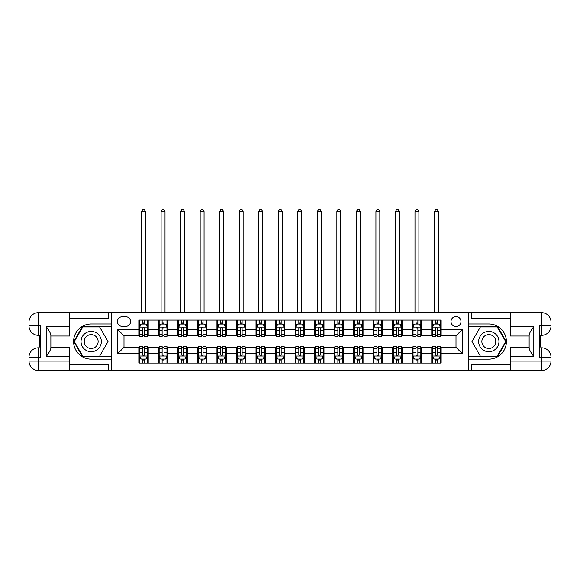 <?xml version="1.0" encoding="UTF-8"?>
<svg xmlns="http://www.w3.org/2000/svg" width="580" height="580" viewBox="0 0 580 580"><rect width="100%" height="100%" fill="white"/><g stroke="black" fill="none" stroke-linecap="round" stroke-linejoin="round"><path stroke-width="0.87" d="M456.003 316.564A5.003 5.003 0 0 0 451.008 321.559A5.003 5.003 0 0 0 456.003 326.562A5.003 5.003 0 0 0 461.006 321.559A5.003 5.003 0 0 0 456.003 316.564M69.622 364.842L108.685 364.842L108.685 370.461L510.378 370.461L510.378 361.086L541.626 361.086L541.626 357.186L539.284 357.186L539.284 325.938L541.626 325.938L541.626 322.031L510.378 322.031L510.378 326.642L533.81 326.642L533.81 356.482C531.316 353.271 529.75 350.567 529.127 348.363L529.127 334.754C529.75 332.558 531.316 329.846 533.81 326.642M122.278 326.402L125.715 326.402A4.843 4.843 0 0 0 130.558 321.559A4.843 4.843 0 0 0 125.715 316.716L122.278 316.716A4.843 4.843 0 0 0 117.435 321.559A4.843 4.843 0 0 0 122.278 326.402M468.502 323.981L468.502 359.136L488.817 359.136A17.574 17.574 0 0 0 506.391 341.562A17.574 17.574 0 0 0 488.817 323.981L468.502 323.981L468.502 312.656L69.622 312.656L69.622 322.031L38.374 322.031L38.374 325.938L40.716 325.938L40.716 357.186L38.374 357.186L38.374 361.086L69.622 361.086L69.622 356.482L46.19 356.482L46.19 326.642C48.684 329.846 50.25 332.558 50.873 334.754L50.873 348.363C50.25 350.567 48.684 353.271 46.19 356.482M111.498 359.136L111.498 323.981L91.183 323.981A17.574 17.574 0 0 0 73.609 341.562A17.574 17.574 0 0 0 91.183 359.136L111.498 359.136L111.498 370.461M138.838 353.59L117.747 353.59L117.747 329.527L138.838 329.527L138.838 335.776L123.997 335.776L123.997 347.34L138.838 347.34L138.838 363.044L441.162 363.044L441.162 347.34L456.003 347.34L456.003 335.776L441.162 335.776L441.162 329.527L462.253 329.527L462.253 353.59L441.162 353.59M441.162 329.527L441.162 320.073L138.838 320.073L138.838 329.527M431.788 320.073L431.788 335.776L432.571 335.776M435.536 335.776L437.414 335.776M440.379 335.776L441.162 335.776M431.788 335.776L420.848 335.776M412.257 320.073L412.257 335.776L413.04 335.776M416.005 335.776L417.883 335.776M412.257 335.776L401.324 335.776M392.725 320.073L392.725 335.776L393.508 335.776M396.481 335.776L398.351 335.776M392.725 335.776L381.792 335.776M373.201 320.073L373.201 335.776L373.977 335.776M376.949 335.776L378.82 335.776M373.201 335.776L362.261 335.776M353.669 320.073L353.669 335.776L354.452 335.776M357.418 335.776L359.296 335.776M353.669 335.776L342.729 335.776M334.138 320.073L334.138 335.776L334.921 335.776M337.886 335.776L339.764 335.776M334.138 335.776L323.198 335.776M314.606 320.073L314.606 335.776L315.389 335.776M318.355 335.776L320.232 335.776M314.606 335.776L303.673 335.776M295.075 320.073L295.075 335.776L295.858 335.776M298.83 335.776L300.701 335.776M295.075 335.776L284.142 335.776M275.551 320.073L275.551 335.776L276.327 335.776M279.299 335.776L281.169 335.776M275.551 335.776L264.611 335.776M256.019 320.073L256.019 335.776L256.802 335.776M259.767 335.776L261.645 335.776M256.019 335.776L245.079 335.776M236.488 320.073L236.488 335.776L237.271 335.776M240.236 335.776L242.114 335.776M236.488 335.776L225.548 335.776M216.956 320.073L216.956 335.776L217.739 335.776M220.704 335.776L222.582 335.776M216.956 335.776L206.023 335.776M197.425 320.073L197.425 335.776L198.208 335.776M201.18 335.776L203.051 335.776M197.425 335.776L186.492 335.776M177.9 320.073L177.9 335.776L178.676 335.776M181.649 335.776L183.519 335.776M177.9 335.776L166.96 335.776M158.369 320.073L158.369 335.776L159.152 335.776M162.117 335.776L163.995 335.776M158.369 335.776L147.429 335.776M138.838 335.776L139.62 335.776M142.586 335.776L144.463 335.776M138.838 347.34L139.62 347.34M142.586 347.34L144.463 347.34M147.429 347.34L148.212 347.34L148.212 363.044M159.152 347.34L148.212 347.34M162.117 347.34L163.995 347.34M166.96 347.34L167.743 347.34L167.743 363.044M178.676 347.34L167.743 347.34M181.649 347.34L183.519 347.34M186.492 347.34L187.275 347.34L187.275 363.044M198.208 347.34L187.275 347.34M201.18 347.34L203.051 347.34M206.023 347.34L206.799 347.34L206.799 363.044M217.739 347.34L206.799 347.34M220.704 347.34L222.582 347.34M225.548 347.34L226.331 347.34L226.331 363.044M237.271 347.34L226.331 347.34M240.236 347.34L242.114 347.34M245.079 347.34L245.862 347.34L245.862 363.044M256.802 347.34L245.862 347.34M259.767 347.34L261.645 347.34M264.611 347.34L265.394 347.34L265.394 363.044M276.327 347.34L265.394 347.34M279.299 347.34L281.169 347.34M284.142 347.34L284.925 347.34L284.925 363.044M295.858 347.34L284.925 347.34M298.83 347.34L300.701 347.34M303.673 347.34L304.449 347.34L304.449 363.044M315.389 347.34L304.449 347.34M318.355 347.34L320.232 347.34M323.198 347.34L323.981 347.34L323.981 363.044M334.921 347.34L323.981 347.34M337.886 347.34L339.764 347.34M342.729 347.34L343.512 347.34L343.512 363.044M354.452 347.34L343.512 347.34M357.418 347.34L359.296 347.34M362.261 347.34L363.044 347.34L363.044 363.044M373.977 347.34L363.044 347.34M376.949 347.34L378.82 347.34M381.792 347.34L382.575 347.34L382.575 363.044M393.508 347.34L382.575 347.34M396.481 347.34L398.351 347.34M401.324 347.34L402.099 347.34L402.099 363.044M413.04 347.34L402.099 347.34M416.005 347.34L417.883 347.34M420.848 347.34L421.631 347.34L421.631 363.044M432.571 347.34L421.631 347.34M435.536 347.34L437.414 347.34M440.379 347.34L441.162 347.34M148.212 320.073L148.212 335.776M138.838 323.981L139.62 323.981M142.586 323.981L144.463 323.981M147.429 323.981L148.212 323.981M138.838 359.136L139.62 359.136M142.586 359.136L144.463 359.136M147.429 359.136L148.212 359.136M158.369 347.34L158.369 363.044M167.743 320.073L167.743 335.776M158.369 323.981L159.152 323.981M162.117 323.981L163.995 323.981M166.96 323.981L167.743 323.981M158.369 359.136L159.152 359.136M162.117 359.136L163.995 359.136M166.96 359.136L167.743 359.136M177.9 347.34L177.9 363.044M177.9 359.136L178.676 359.136M181.649 359.136L183.519 359.136M186.492 359.136L187.275 359.136M187.275 320.073L187.275 335.776M177.9 323.981L178.676 323.981M181.649 323.981L183.519 323.981M186.492 323.981L187.275 323.981M197.425 347.34L197.425 363.044M197.425 359.136L198.208 359.136M201.18 359.136L203.051 359.136M206.023 359.136L206.799 359.136M206.799 320.073L206.799 335.776M197.425 323.981L198.208 323.981M201.18 323.981L203.051 323.981M206.023 323.981L206.799 323.981M216.956 347.34L216.956 363.044M216.956 359.136L217.739 359.136M220.704 359.136L222.582 359.136M225.548 359.136L226.331 359.136M226.331 320.073L226.331 335.776M216.956 323.981L217.739 323.981M220.704 323.981L222.582 323.981M225.548 323.981L226.331 323.981M236.488 347.34L236.488 363.044M236.488 359.136L237.271 359.136M240.236 359.136L242.114 359.136M245.079 359.136L245.862 359.136M245.862 320.073L245.862 335.776M236.488 323.981L237.271 323.981M240.236 323.981L242.114 323.981M245.079 323.981L245.862 323.981M256.019 347.34L256.019 363.044M256.019 359.136L256.802 359.136M259.767 359.136L261.645 359.136M264.611 359.136L265.394 359.136M265.394 320.073L265.394 335.776M256.019 323.981L256.802 323.981M259.767 323.981L261.645 323.981M264.611 323.981L265.394 323.981M275.551 347.34L275.551 363.044M275.551 359.136L276.327 359.136M279.299 359.136L281.169 359.136M284.142 359.136L284.925 359.136M284.925 320.073L284.925 335.776M275.551 323.981L276.327 323.981M279.299 323.981L281.169 323.981M284.142 323.981L284.925 323.981M295.075 347.34L295.075 363.044M295.075 359.136L295.858 359.136M298.83 359.136L300.701 359.136M303.673 359.136L304.449 359.136M304.449 320.073L304.449 335.776M295.075 323.981L295.858 323.981M298.83 323.981L300.701 323.981M303.673 323.981L304.449 323.981M314.606 347.34L314.606 363.044M314.606 359.136L315.389 359.136M318.355 359.136L320.232 359.136M323.198 359.136L323.981 359.136M323.981 320.073L323.981 335.776M314.606 323.981L315.389 323.981M318.355 323.981L320.232 323.981M323.198 323.981L323.981 323.981M334.138 347.34L334.138 363.044M334.138 359.136L334.921 359.136M337.886 359.136L339.764 359.136M342.729 359.136L343.512 359.136M343.512 320.073L343.512 335.776M334.138 323.981L334.921 323.981M337.886 323.981L339.764 323.981M342.729 323.981L343.512 323.981M353.669 347.34L353.669 363.044M353.669 359.136L354.452 359.136M357.418 359.136L359.296 359.136M362.261 359.136L363.044 359.136M363.044 320.073L363.044 335.776M353.669 323.981L354.452 323.981M357.418 323.981L359.296 323.981M362.261 323.981L363.044 323.981M373.201 347.34L373.201 363.044M373.201 359.136L373.977 359.136M376.949 359.136L378.82 359.136M381.792 359.136L382.575 359.136M382.575 320.073L382.575 335.776M373.201 323.981L373.977 323.981M376.949 323.981L378.82 323.981M381.792 323.981L382.575 323.981M392.725 347.34L392.725 363.044M392.725 359.136L393.508 359.136M396.481 359.136L398.351 359.136M401.324 359.136L402.099 359.136M402.099 320.073L402.099 335.776M392.725 323.981L393.508 323.981M396.481 323.981L398.351 323.981M401.324 323.981L402.099 323.981M412.257 347.34L412.257 363.044M412.257 359.136L413.04 359.136M416.005 359.136L417.883 359.136M420.848 359.136L421.631 359.136M421.631 320.073L421.631 335.776M412.257 323.981L413.04 323.981M416.005 323.981L417.883 323.981M420.848 323.981L421.631 323.981M431.788 347.34L431.788 363.044M431.788 359.136L432.571 359.136M435.536 359.136L437.414 359.136M440.379 359.136L441.162 359.136M431.788 323.981L432.571 323.981M435.536 323.981L437.414 323.981M440.379 323.981L441.162 323.981M123.997 335.776L117.747 329.527M123.997 347.34L117.747 353.59M462.253 329.527L456.003 335.776M462.253 353.59L456.003 347.34M144.463 322.11L142.586 322.11M147.429 334.754L144.463 334.754L144.463 336.719L147.429 336.719L147.429 327.185L145.87 324.06L141.179 324.06L139.62 327.185L139.62 336.719L142.586 336.719L142.586 334.754L139.62 334.754M139.62 327.185L139.62 320.073M147.429 327.185L147.429 320.073M142.586 324.06L142.586 320.073M144.463 320.073L144.463 324.06M144.463 334.754L144.463 328.36C143.84 327.156 143.209 327.156 142.586 328.36L142.586 334.754M141.571 312.656L141.571 211.569L145.478 211.569L144.304 209.539L142.745 209.539L141.571 211.569M145.478 312.656L145.478 211.569M142.586 361.014L144.463 361.014M139.62 348.363L142.586 348.363L142.586 346.405L139.62 346.405L139.62 355.931L141.179 359.056L145.87 359.056L147.429 355.931L147.429 346.405L144.463 346.405L144.463 348.363L147.429 348.363M147.429 355.931L147.429 363.044M139.62 355.931L139.62 363.044M144.463 359.056L144.463 363.044M142.586 363.044L142.586 359.056M142.586 348.363L142.586 354.764C143.209 355.968 143.833 355.968 144.463 354.764L144.463 348.363M163.995 322.11L162.117 322.11M166.96 334.754L163.995 334.754L163.995 336.719L166.96 336.719L166.96 327.185L165.401 324.06L160.711 324.06L159.152 327.185L159.152 336.719L162.117 336.719L162.117 334.754L159.152 334.754M159.152 327.185L159.152 320.073M166.96 327.185L166.96 320.073M162.117 324.06L162.117 320.073M163.995 320.073L163.995 324.06M163.995 334.754L163.995 328.36C163.364 327.156 162.741 327.156 162.117 328.36L162.117 334.754M161.102 312.656L161.102 211.569L165.01 211.569L163.835 209.539L162.277 209.539L161.102 211.569M165.01 312.656L165.01 211.569M183.519 322.11L181.649 322.11M186.492 334.754L183.519 334.754L183.519 336.719L186.492 336.719L186.492 327.185L184.926 324.06L180.242 324.06L178.676 327.185L178.676 336.719L181.649 336.719L181.649 334.754L178.676 334.754M178.676 327.185L178.676 320.073M186.492 327.185L186.492 320.073M181.649 324.06L181.649 320.073M183.519 320.073L183.519 324.06M183.519 334.754L183.519 328.36C182.896 327.156 182.272 327.156 181.649 328.36L181.649 334.754M180.634 312.656L180.634 211.569L184.534 211.569L183.367 209.539L181.801 209.539L180.634 211.569M184.534 312.656L184.534 211.569M203.051 322.11L201.18 322.11M206.023 334.754L203.051 334.754L203.051 336.719L206.023 336.719L206.023 327.185L204.457 324.06L199.774 324.06L198.208 327.185L198.208 336.719L201.18 336.719L201.18 334.754L198.208 334.754M198.208 327.185L198.208 320.073M206.023 327.185L206.023 320.073M201.18 324.06L201.18 320.073M203.051 320.073L203.051 324.06M203.051 334.754L203.051 328.36C202.427 327.156 201.804 327.156 201.18 328.36L201.18 334.754M200.165 312.656L200.165 211.569L204.066 211.569L202.899 209.539L201.332 209.539L200.165 211.569M204.066 312.656L204.066 211.569M162.117 361.014L163.995 361.014M159.152 348.363L162.117 348.363L162.117 346.405L159.152 346.405L159.152 355.931L160.711 359.056L165.401 359.056L166.96 355.931L166.96 346.405L163.995 346.405L163.995 348.363L166.96 348.363M166.96 355.931L166.96 363.044M159.152 355.931L159.152 363.044M163.995 359.056L163.995 363.044M162.117 363.044L162.117 359.056M162.117 348.363L162.117 354.764C162.741 355.968 163.364 355.968 163.995 354.764L163.995 348.363M181.649 361.014L183.519 361.014M178.676 348.363L181.649 348.363L181.649 346.405L178.676 346.405L178.676 355.931L180.242 359.056L184.926 359.056L186.492 355.931L186.492 346.405L183.519 346.405L183.519 348.363L186.492 348.363M186.492 355.931L186.492 363.044M178.676 355.931L178.676 363.044M183.519 359.056L183.519 363.044M181.649 363.044L181.649 359.056M181.649 348.363L181.649 354.764C182.272 355.968 182.896 355.968 183.519 354.764L183.519 348.363M201.18 361.014L203.051 361.014M198.208 348.363L201.18 348.363L201.18 346.405L198.208 346.405L198.208 355.931L199.774 359.056L204.457 359.056L206.023 355.931L206.023 346.405L203.051 346.405L203.051 348.363L206.023 348.363M206.023 355.931L206.023 363.044M198.208 355.931L198.208 363.044M203.051 359.056L203.051 363.044M201.18 363.044L201.18 359.056M201.18 348.363L201.18 354.764C201.804 355.968 202.427 355.968 203.051 354.764L203.051 348.363M222.582 322.11L220.704 322.11M225.548 334.754L222.582 334.754L222.582 336.719L225.548 336.719L225.548 327.185L223.989 324.06L219.298 324.06L217.739 327.185L217.739 336.719L220.704 336.719L220.704 334.754L217.739 334.754M217.739 327.185L217.739 320.073M225.548 327.185L225.548 320.073M220.704 324.06L220.704 320.073M222.582 320.073L222.582 324.06M222.582 334.754L222.582 328.36C221.959 327.156 221.335 327.156 220.704 328.36L220.704 334.754M219.689 312.656L219.689 211.569L223.597 211.569L222.423 209.539L220.864 209.539L219.689 211.569M223.597 312.656L223.597 211.569M220.704 361.014L222.582 361.014M217.739 348.363L220.704 348.363L220.704 346.405L217.739 346.405L217.739 355.931L219.298 359.056L223.989 359.056L225.548 355.931L225.548 346.405L222.582 346.405L222.582 348.363L225.548 348.363M225.548 355.931L225.548 363.044M217.739 355.931L217.739 363.044M222.582 359.056L222.582 363.044M220.704 363.044L220.704 359.056M220.704 348.363L220.704 354.764C221.328 355.968 221.959 355.968 222.582 354.764L222.582 348.363M86.108 332.768A10.157 10.157 0 0 0 82.389 346.637A10.157 10.157 0 0 0 96.258 350.356A10.157 10.157 0 0 0 99.978 336.48A10.157 10.157 0 0 0 86.108 332.768M87.71 335.537A6.953 6.953 0 0 0 85.166 345.035A6.953 6.953 0 0 0 94.663 347.579A6.953 6.953 0 0 0 97.208 338.082A6.953 6.953 0 0 0 87.71 335.537M108.054 341.562L99.615 356.171L82.751 356.171L74.312 341.562L82.751 326.953L99.615 326.953L108.054 341.562M483.742 350.356A10.157 10.157 0 0 0 497.611 346.637A10.157 10.157 0 0 0 493.892 332.768A10.157 10.157 0 0 0 480.022 336.48A10.157 10.157 0 0 0 483.742 350.356M485.337 347.579A6.953 6.953 0 0 0 494.834 345.035A6.953 6.953 0 0 0 492.289 335.537A6.953 6.953 0 0 0 482.792 338.082A6.953 6.953 0 0 0 485.337 347.579M480.385 326.953L497.248 326.953L505.688 341.562L497.248 356.171L480.385 356.171L471.946 341.562L480.385 326.953M111.498 323.981L111.498 312.656M46.19 326.642L69.622 326.642L69.622 322.031M69.622 326.642L69.622 336.016L50.873 336.016M69.622 361.086L69.622 370.461L38.374 370.461A9.374 9.374 0 0 1 29 361.086L29 322.031A9.374 9.374 0 0 1 38.374 312.656L69.622 312.656M50.873 347.108L69.622 347.108L69.622 356.482M108.685 370.461L69.622 370.461M29 357.186A9.374 9.374 0 0 1 38.374 347.812A9.374 9.374 0 0 0 29 357.186L38.374 357.186L38.374 347.812L40.716 347.812M40.716 335.312L38.374 335.312L38.374 325.938L29 325.938A9.374 9.374 0 0 0 38.374 335.312A9.374 9.374 0 0 1 29 325.938M108.685 312.656L108.685 318.282L69.622 318.282M111.498 326.482L82.476 326.482L73.776 341.562L82.476 356.635L111.498 356.635M40.716 336.755L39.469 336.755L39.469 342.939L40.716 342.939M39.469 341.482L40.716 341.482M39.469 339.764L40.716 339.764M39.469 339.474L40.716 339.474M39.469 342.939L39.469 346.369L40.716 346.369M39.469 343.244L40.716 343.244M468.502 359.136L468.502 370.461M468.502 312.656L541.626 312.656L541.626 322.031L551 322.031L551 361.086A9.374 9.374 0 0 1 541.626 370.461L510.378 370.461M533.81 356.482L510.378 356.482L510.378 361.086M510.378 356.482L510.378 347.108L529.127 347.108M529.127 336.016L510.378 336.016L510.378 326.642M510.378 322.031L510.378 312.656M551 325.938A9.374 9.374 0 0 1 541.626 335.312A9.374 9.374 0 0 0 551 325.938L541.626 325.938L541.626 335.312L539.284 335.312M539.284 347.812L541.626 347.812L541.626 357.186L551 357.186A9.374 9.374 0 0 0 541.626 347.812A9.374 9.374 0 0 1 551 357.186M471.315 312.656L471.315 318.282L510.378 318.282M471.315 370.461L471.315 364.842L510.378 364.842M551 322.031A9.374 9.374 0 0 0 541.626 312.656A9.374 9.374 0 0 1 551 322.031M468.502 356.635L497.524 356.635L506.224 341.562L497.524 326.482L468.502 326.482M539.284 346.369L540.531 346.369L540.531 340.185L539.284 340.185M540.531 341.635L539.284 341.635M540.531 343.36L539.284 343.36M540.531 343.643L539.284 343.643M540.531 340.185L540.531 336.755L539.284 336.755M540.531 339.873L539.284 339.873M242.114 322.11L240.236 322.11M245.079 334.754L242.114 334.754L242.114 336.719L245.079 336.719L245.079 327.185L243.52 324.06L238.829 324.06L237.271 327.185L237.271 336.719L240.236 336.719L240.236 334.754L237.271 334.754M237.271 327.185L237.271 320.073M245.079 327.185L245.079 320.073M240.236 324.06L240.236 320.073M242.114 320.073L242.114 324.06M242.114 334.754L242.114 328.36C241.49 327.156 240.867 327.156 240.236 328.36L240.236 334.754M239.221 312.656L239.221 211.569L243.129 211.569L241.954 209.539L240.395 209.539L239.221 211.569M243.129 312.656L243.129 211.569M261.645 322.11L259.767 322.11M264.611 334.754L261.645 334.754L261.645 336.719L264.611 336.719L264.611 327.185L263.052 324.06L258.361 324.06L256.802 327.185L256.802 336.719L259.767 336.719L259.767 334.754L256.802 334.754M256.802 327.185L256.802 320.073M264.611 327.185L264.611 320.073M259.767 324.06L259.767 320.073M261.645 320.073L261.645 324.06M261.645 334.754L261.645 328.36C261.022 327.156 260.391 327.156 259.767 328.36L259.767 334.754M258.752 312.656L258.752 211.569L262.66 211.569L261.486 209.539L259.927 209.539L258.752 211.569M262.66 312.656L262.66 211.569M281.169 322.11L279.299 322.11M284.142 334.754L281.169 334.754L281.169 336.719L284.142 336.719L284.142 327.185L282.576 324.06L277.892 324.06L276.327 327.185L276.327 336.719L279.299 336.719L279.299 334.754L276.327 334.754M276.327 327.185L276.327 320.073M284.142 327.185L284.142 320.073M279.299 324.06L279.299 320.073M281.169 320.073L281.169 324.06M281.169 334.754L281.169 328.36C280.546 327.156 279.923 327.156 279.299 328.36L279.299 334.754M278.284 312.656L278.284 211.569L282.185 211.569L281.017 209.539L279.451 209.539L278.284 211.569M282.185 312.656L282.185 211.569M300.701 322.11L298.83 322.11M303.673 334.754L300.701 334.754L300.701 336.719L303.673 336.719L303.673 327.185L302.107 324.06L297.424 324.06L295.858 327.185L295.858 336.719L298.83 336.719L298.83 334.754L295.858 334.754M295.858 327.185L295.858 320.073M303.673 327.185L303.673 320.073M298.83 324.06L298.83 320.073M300.701 320.073L300.701 324.06M300.701 334.754L300.701 328.36C300.077 327.156 299.454 327.156 298.83 328.36L298.83 334.754M297.815 312.656L297.815 211.569L301.716 211.569L300.549 209.539L298.983 209.539L297.815 211.569M301.716 312.656L301.716 211.569M320.232 322.11L318.355 322.11M323.198 334.754L320.232 334.754L320.232 336.719L323.198 336.719L323.198 327.185L321.639 324.06L316.948 324.06L315.389 327.185L315.389 336.719L318.355 336.719L318.355 334.754L315.389 334.754M315.389 327.185L315.389 320.073M323.198 327.185L323.198 320.073M318.355 324.06L318.355 320.073M320.232 320.073L320.232 324.06M320.232 334.754L320.232 328.36C319.609 327.156 318.986 327.156 318.355 328.36L318.355 334.754M317.34 312.656L317.34 211.569L321.248 211.569L320.073 209.539L318.514 209.539L317.34 211.569M321.248 312.656L321.248 211.569M240.236 361.014L242.114 361.014M237.271 348.363L240.236 348.363L240.236 346.405L237.271 346.405L237.271 355.931L238.829 359.056L243.52 359.056L245.079 355.931L245.079 346.405L242.114 346.405L242.114 348.363L245.079 348.363M245.079 355.931L245.079 363.044M237.271 355.931L237.271 363.044M242.114 359.056L242.114 363.044M240.236 363.044L240.236 359.056M240.236 348.363L240.236 354.764C240.86 355.968 241.483 355.968 242.114 354.764L242.114 348.363M259.767 361.014L261.645 361.014M256.802 348.363L259.767 348.363L259.767 346.405L256.802 346.405L256.802 355.931L258.361 359.056L263.052 359.056L264.611 355.931L264.611 346.405L261.645 346.405L261.645 348.363L264.611 348.363M264.611 355.931L264.611 363.044M256.802 355.931L256.802 363.044M261.645 359.056L261.645 363.044M259.767 363.044L259.767 359.056M259.767 348.363L259.767 354.764C260.391 355.968 261.014 355.968 261.645 354.764L261.645 348.363M279.299 361.014L281.169 361.014M276.327 348.363L279.299 348.363L279.299 346.405L276.327 346.405L276.327 355.931L277.892 359.056L282.576 359.056L284.142 355.931L284.142 346.405L281.169 346.405L281.169 348.363L284.142 348.363M284.142 355.931L284.142 363.044M276.327 355.931L276.327 363.044M281.169 359.056L281.169 363.044M279.299 363.044L279.299 359.056M279.299 348.363L279.299 354.764C279.923 355.968 280.546 355.968 281.169 354.764L281.169 348.363M298.83 361.014L300.701 361.014M295.858 348.363L298.83 348.363L298.83 346.405L295.858 346.405L295.858 355.931L297.424 359.056L302.107 359.056L303.673 355.931L303.673 346.405L300.701 346.405L300.701 348.363L303.673 348.363M303.673 355.931L303.673 363.044M295.858 355.931L295.858 363.044M300.701 359.056L300.701 363.044M298.83 363.044L298.83 359.056M298.83 348.363L298.83 354.764C299.454 355.968 300.077 355.968 300.701 354.764L300.701 348.363M318.355 361.014L320.232 361.014M315.389 348.363L318.355 348.363L318.355 346.405L315.389 346.405L315.389 355.931L316.948 359.056L321.639 359.056L323.198 355.931L323.198 346.405L320.232 346.405L320.232 348.363L323.198 348.363M323.198 355.931L323.198 363.044M315.389 355.931L315.389 363.044M320.232 359.056L320.232 363.044M318.355 363.044L318.355 359.056M318.355 348.363L318.355 354.764C318.978 355.968 319.609 355.968 320.232 354.764L320.232 348.363M339.764 322.11L337.886 322.11M342.729 334.754L339.764 334.754L339.764 336.719L342.729 336.719L342.729 327.185L341.171 324.06L336.48 324.06L334.921 327.185L334.921 336.719L337.886 336.719L337.886 334.754L334.921 334.754M334.921 327.185L334.921 320.073M342.729 327.185L342.729 320.073M337.886 324.06L337.886 320.073M339.764 320.073L339.764 324.06M339.764 334.754L339.764 328.36C339.14 327.156 338.517 327.156 337.886 328.36L337.886 334.754M336.871 312.656L336.871 211.569L340.779 211.569L339.604 209.539L338.046 209.539L336.871 211.569M340.779 312.656L340.779 211.569M337.886 361.014L339.764 361.014M334.921 348.363L337.886 348.363L337.886 346.405L334.921 346.405L334.921 355.931L336.48 359.056L341.171 359.056L342.729 355.931L342.729 346.405L339.764 346.405L339.764 348.363L342.729 348.363M342.729 355.931L342.729 363.044M334.921 355.931L334.921 363.044M339.764 359.056L339.764 363.044M337.886 363.044L337.886 359.056M337.886 348.363L337.886 354.764C338.51 355.968 339.133 355.968 339.764 354.764L339.764 348.363M359.296 322.11L357.418 322.11M362.261 334.754L359.296 334.754L359.296 336.719L362.261 336.719L362.261 327.185L360.702 324.06L356.011 324.06L354.452 327.185L354.452 336.719L357.418 336.719L357.418 334.754L354.452 334.754M354.452 327.185L354.452 320.073M362.261 327.185L362.261 320.073M357.418 324.06L357.418 320.073M359.296 320.073L359.296 324.06M359.296 334.754L359.296 328.36C358.672 327.156 358.041 327.156 357.418 328.36L357.418 334.754M356.403 312.656L356.403 211.569L360.31 211.569L359.136 209.539L357.577 209.539L356.403 211.569M360.31 312.656L360.31 211.569M357.418 361.014L359.296 361.014M354.452 348.363L357.418 348.363L357.418 346.405L354.452 346.405L354.452 355.931L356.011 359.056L360.702 359.056L362.261 355.931L362.261 346.405L359.296 346.405L359.296 348.363L362.261 348.363M362.261 355.931L362.261 363.044M354.452 355.931L354.452 363.044M359.296 359.056L359.296 363.044M357.418 363.044L357.418 359.056M357.418 348.363L357.418 354.764C358.041 355.968 358.665 355.968 359.296 354.764L359.296 348.363M378.82 322.11L376.949 322.11M381.792 334.754L378.82 334.754L378.82 336.719L381.792 336.719L381.792 327.185L380.226 324.06L375.543 324.06L373.977 327.185L373.977 336.719L376.949 336.719L376.949 334.754L373.977 334.754M373.977 327.185L373.977 320.073M381.792 327.185L381.792 320.073M376.949 324.06L376.949 320.073M378.82 320.073L378.82 324.06M378.82 334.754L378.82 328.36C378.196 327.156 377.573 327.156 376.949 328.36L376.949 334.754M375.934 312.656L375.934 211.569L379.835 211.569L378.667 209.539L377.101 209.539L375.934 211.569M379.835 312.656L379.835 211.569M376.949 361.014L378.82 361.014M373.977 348.363L376.949 348.363L376.949 346.405L373.977 346.405L373.977 355.931L375.543 359.056L380.226 359.056L381.792 355.931L381.792 346.405L378.82 346.405L378.82 348.363L381.792 348.363M381.792 355.931L381.792 363.044M373.977 355.931L373.977 363.044M378.82 359.056L378.82 363.044M376.949 363.044L376.949 359.056M376.949 348.363L376.949 354.764C377.573 355.968 378.196 355.968 378.82 354.764L378.82 348.363M398.351 322.11L396.481 322.11M401.324 334.754L398.351 334.754L398.351 336.719L401.324 336.719L401.324 327.185L399.758 324.06L395.074 324.06L393.508 327.185L393.508 336.719L396.481 336.719L396.481 334.754L393.508 334.754M393.508 327.185L393.508 320.073M401.324 327.185L401.324 320.073M396.481 324.06L396.481 320.073M398.351 320.073L398.351 324.06M398.351 334.754L398.351 328.36C397.728 327.156 397.104 327.156 396.481 328.36L396.481 334.754M395.466 312.656L395.466 211.569L399.366 211.569L398.199 209.539L396.633 209.539L395.466 211.569M399.366 312.656L399.366 211.569M396.481 361.014L398.351 361.014M393.508 348.363L396.481 348.363L396.481 346.405L393.508 346.405L393.508 355.931L395.074 359.056L399.758 359.056L401.324 355.931L401.324 346.405L398.351 346.405L398.351 348.363L401.324 348.363M401.324 355.931L401.324 363.044M393.508 355.931L393.508 363.044M398.351 359.056L398.351 363.044M396.481 363.044L396.481 359.056M396.481 348.363L396.481 354.764C397.104 355.968 397.728 355.968 398.351 354.764L398.351 348.363M417.883 322.11L416.005 322.11M420.848 334.754L417.883 334.754L417.883 336.719L420.848 336.719L420.848 327.185L419.289 324.06L414.599 324.06L413.04 327.185L413.04 336.719L416.005 336.719L416.005 334.754L413.04 334.754M413.04 327.185L413.04 320.073M420.848 327.185L420.848 320.073M416.005 324.06L416.005 320.073M417.883 320.073L417.883 324.06M417.883 334.754L417.883 328.36C417.259 327.156 416.636 327.156 416.005 328.36L416.005 334.754M414.99 312.656L414.99 211.569L418.898 211.569L417.723 209.539L416.164 209.539L414.99 211.569M418.898 312.656L418.898 211.569M416.005 361.014L417.883 361.014M413.04 348.363L416.005 348.363L416.005 346.405L413.04 346.405L413.04 355.931L414.599 359.056L419.289 359.056L420.848 355.931L420.848 346.405L417.883 346.405L417.883 348.363L420.848 348.363M420.848 355.931L420.848 363.044M413.04 355.931L413.04 363.044M417.883 359.056L417.883 363.044M416.005 363.044L416.005 359.056M416.005 348.363L416.005 354.764C416.636 355.968 417.259 355.968 417.883 354.764L417.883 348.363M437.414 322.11L435.536 322.11M440.379 334.754L437.414 334.754L437.414 336.719L440.379 336.719L440.379 327.185L438.821 324.06L434.13 324.06L432.571 327.185L432.571 336.719L435.536 336.719L435.536 334.754L432.571 334.754M432.571 327.185L432.571 320.073M440.379 327.185L440.379 320.073M435.536 324.06L435.536 320.073M437.414 320.073L437.414 324.06M437.414 334.754L437.414 328.36C436.791 327.156 436.167 327.156 435.536 328.36L435.536 334.754M434.522 312.656L434.522 211.569L438.429 211.569L437.255 209.539L435.696 209.539L434.522 211.569M438.429 312.656L438.429 211.569M435.536 361.014L437.414 361.014M432.571 348.363L435.536 348.363L435.536 346.405L432.571 346.405L432.571 355.931L434.13 359.056L438.821 359.056L440.379 355.931L440.379 346.405L437.414 346.405L437.414 348.363L440.379 348.363M440.379 355.931L440.379 363.044M432.571 355.931L432.571 363.044M437.414 359.056L437.414 363.044M435.536 363.044L435.536 359.056M435.536 348.363L435.536 354.764C436.16 355.968 436.791 355.968 437.414 354.764L437.414 348.363M158.369 353.59L148.212 353.59M158.369 329.527L148.212 329.527M177.9 329.527L167.743 329.527M177.9 353.59L167.743 353.59M197.425 329.527L187.275 329.527M197.425 353.59L187.275 353.59M216.956 329.527L206.799 329.527M216.956 353.59L206.799 353.59M236.488 329.527L226.331 329.527M236.488 353.59L226.331 353.59M256.019 329.527L245.862 329.527M256.019 353.59L245.862 353.59M275.551 329.527L265.394 329.527M275.551 353.59L265.394 353.59M295.075 329.527L284.925 329.527M295.075 353.59L284.925 353.59M314.606 329.527L304.449 329.527M314.606 353.59L304.449 353.59M334.138 329.527L323.981 329.527M334.138 353.59L323.981 353.59M353.669 329.527L343.512 329.527M353.669 353.59L343.512 353.59M373.201 329.527L363.044 329.527M373.201 353.59L363.044 353.59M392.725 329.527L382.575 329.527M392.725 353.59L382.575 353.59M412.257 329.527L402.099 329.527M412.257 353.59L402.099 353.59M431.788 329.527L421.631 329.527M431.788 353.59L421.631 353.59M147.393 327.106L139.657 327.106M139.62 324.249L141.085 324.249M145.964 324.249L147.429 324.249M142.586 330.571L139.62 330.571M147.429 330.571L144.463 330.571M144.463 323.103L142.586 323.103M141.571 312.265L145.478 312.265M139.657 356.011L147.393 356.011M147.429 358.868L145.964 358.868M141.085 358.868L139.62 358.868M144.463 352.553L147.429 352.553M139.62 352.553L142.586 352.553M142.586 360.02L144.463 360.02M166.924 327.106L159.188 327.106M159.152 324.249L160.617 324.249M165.488 324.249L166.96 324.249M162.117 330.571L159.152 330.571M166.96 330.571L163.995 330.571M163.995 323.103L162.117 323.103M161.102 312.265L165.01 312.265M186.448 327.106L178.72 327.106M178.676 324.249L180.148 324.249M185.02 324.249L186.492 324.249M181.649 330.571L178.676 330.571M186.492 330.571L183.519 330.571M183.519 323.103L181.649 323.103M180.634 312.265L184.534 312.265M205.98 327.106L198.251 327.106M198.208 324.249L199.68 324.249M204.551 324.249L206.023 324.249M201.18 330.571L198.208 330.571M206.023 330.571L203.051 330.571M203.051 323.103L201.18 323.103M200.165 312.265L204.066 312.265M159.188 356.011L166.924 356.011M166.96 358.868L165.488 358.868M160.617 358.868L159.152 358.868M163.995 352.553L166.96 352.553M159.152 352.553L162.117 352.553M162.117 360.02L163.995 360.02M178.72 356.011L186.448 356.011M186.492 358.868L185.02 358.868M180.148 358.868L178.676 358.868M183.519 352.553L186.492 352.553M178.676 352.553L181.649 352.553M181.649 360.02L183.519 360.02M198.251 356.011L205.98 356.011M206.023 358.868L204.551 358.868M199.68 358.868L198.208 358.868M203.051 352.553L206.023 352.553M198.208 352.553L201.18 352.553M201.18 360.02L203.051 360.02M225.511 327.106L217.775 327.106M217.739 324.249L219.204 324.249M224.083 324.249L225.548 324.249M220.704 330.571L217.739 330.571M225.548 330.571L222.582 330.571M222.582 323.103L220.704 323.103M219.689 312.265L223.597 312.265M217.775 356.011L225.511 356.011M225.548 358.868L224.083 358.868M219.204 358.868L217.739 358.868M222.582 352.553L225.548 352.553M217.739 352.553L220.704 352.553M220.704 360.02L222.582 360.02M38.374 312.656A9.374 9.374 0 0 0 29 322.031L38.374 322.031L38.374 312.656M38.374 370.461L38.374 361.086L29 361.086A9.374 9.374 0 0 0 38.374 370.461M541.626 370.461A9.374 9.374 0 0 0 551 361.086L541.626 361.086L541.626 370.461M245.043 327.106L237.307 327.106M237.271 324.249L238.735 324.249M243.614 324.249L245.079 324.249M240.236 330.571L237.271 330.571M245.079 330.571L242.114 330.571M242.114 323.103L240.236 323.103M239.221 312.265L243.129 312.265M264.574 327.106L256.839 327.106M256.802 324.249L258.267 324.249M263.139 324.249L264.611 324.249M259.767 330.571L256.802 330.571M264.611 330.571L261.645 330.571M261.645 323.103L259.767 323.103M258.752 312.265L262.66 312.265M284.099 327.106L276.37 327.106M276.327 324.249L277.798 324.249M282.67 324.249L284.142 324.249M279.299 330.571L276.327 330.571M284.142 330.571L281.169 330.571M281.169 323.103L279.299 323.103M278.284 312.265L282.185 312.265M303.63 327.106L295.901 327.106M295.858 324.249L297.33 324.249M302.202 324.249L303.673 324.249M298.83 330.571L295.858 330.571M303.673 330.571L300.701 330.571M300.701 323.103L298.83 323.103M297.815 312.265L301.716 312.265M323.161 327.106L315.426 327.106M315.389 324.249L316.861 324.249M321.733 324.249L323.198 324.249M318.355 330.571L315.389 330.571M323.198 330.571L320.232 330.571M320.232 323.103L318.355 323.103M317.34 312.265L321.248 312.265M237.307 356.011L245.043 356.011M245.079 358.868L243.614 358.868M238.735 358.868L237.271 358.868M242.114 352.553L245.079 352.553M237.271 352.553L240.236 352.553M240.236 360.02L242.114 360.02M256.839 356.011L264.574 356.011M264.611 358.868L263.139 358.868M258.267 358.868L256.802 358.868M261.645 352.553L264.611 352.553M256.802 352.553L259.767 352.553M259.767 360.02L261.645 360.02M276.37 356.011L284.099 356.011M284.142 358.868L282.67 358.868M277.798 358.868L276.327 358.868M281.169 352.553L284.142 352.553M276.327 352.553L279.299 352.553M279.299 360.02L281.169 360.02M295.901 356.011L303.63 356.011M303.673 358.868L302.202 358.868M297.33 358.868L295.858 358.868M300.701 352.553L303.673 352.553M295.858 352.553L298.83 352.553M298.83 360.02L300.701 360.02M315.426 356.011L323.161 356.011M323.198 358.868L321.733 358.868M316.861 358.868L315.389 358.868M320.232 352.553L323.198 352.553M315.389 352.553L318.355 352.553M318.355 360.02L320.232 360.02M342.693 327.106L334.957 327.106M334.921 324.249L336.385 324.249M341.265 324.249L342.729 324.249M337.886 330.571L334.921 330.571M342.729 330.571L339.764 330.571M339.764 323.103L337.886 323.103M336.871 312.265L340.779 312.265M334.957 356.011L342.693 356.011M342.729 358.868L341.265 358.868M336.385 358.868L334.921 358.868M339.764 352.553L342.729 352.553M334.921 352.553L337.886 352.553M337.886 360.02L339.764 360.02M362.224 327.106L354.489 327.106M354.452 324.249L355.917 324.249M360.796 324.249L362.261 324.249M357.418 330.571L354.452 330.571M362.261 330.571L359.296 330.571M359.296 323.103L357.418 323.103M356.403 312.265L360.31 312.265M354.489 356.011L362.224 356.011M362.261 358.868L360.796 358.868M355.917 358.868L354.452 358.868M359.296 352.553L362.261 352.553M354.452 352.553L357.418 352.553M357.418 360.02L359.296 360.02M381.749 327.106L374.02 327.106M373.977 324.249L375.449 324.249M380.321 324.249L381.792 324.249M376.949 330.571L373.977 330.571M381.792 330.571L378.82 330.571M378.82 323.103L376.949 323.103M375.934 312.265L379.835 312.265M374.02 356.011L381.749 356.011M381.792 358.868L380.321 358.868M375.449 358.868L373.977 358.868M378.82 352.553L381.792 352.553M373.977 352.553L376.949 352.553M376.949 360.02L378.82 360.02M401.28 327.106L393.552 327.106M393.508 324.249L394.98 324.249M399.852 324.249L401.324 324.249M396.481 330.571L393.508 330.571M401.324 330.571L398.351 330.571M398.351 323.103L396.481 323.103M395.466 312.265L399.366 312.265M393.552 356.011L401.28 356.011M401.324 358.868L399.852 358.868M394.98 358.868L393.508 358.868M398.351 352.553L401.324 352.553M393.508 352.553L396.481 352.553M396.481 360.02L398.351 360.02M420.812 327.106L413.076 327.106M413.04 324.249L414.512 324.249M419.384 324.249L420.848 324.249M416.005 330.571L413.04 330.571M420.848 330.571L417.883 330.571M417.883 323.103L416.005 323.103M414.99 312.265L418.898 312.265M413.076 356.011L420.812 356.011M420.848 358.868L419.384 358.868M414.512 358.868L413.04 358.868M417.883 352.553L420.848 352.553M413.04 352.553L416.005 352.553M416.005 360.02L417.883 360.02M440.343 327.106L432.608 327.106M432.571 324.249L434.036 324.249M438.915 324.249L440.379 324.249M435.536 330.571L432.571 330.571M440.379 330.571L437.414 330.571M437.414 323.103L435.536 323.103M434.522 312.265L438.429 312.265M432.608 356.011L440.343 356.011M440.379 358.868L438.915 358.868M434.036 358.868L432.571 358.868M437.414 352.553L440.379 352.553M432.571 352.553L435.536 352.553M435.536 360.02L437.414 360.02"/></g></svg>
